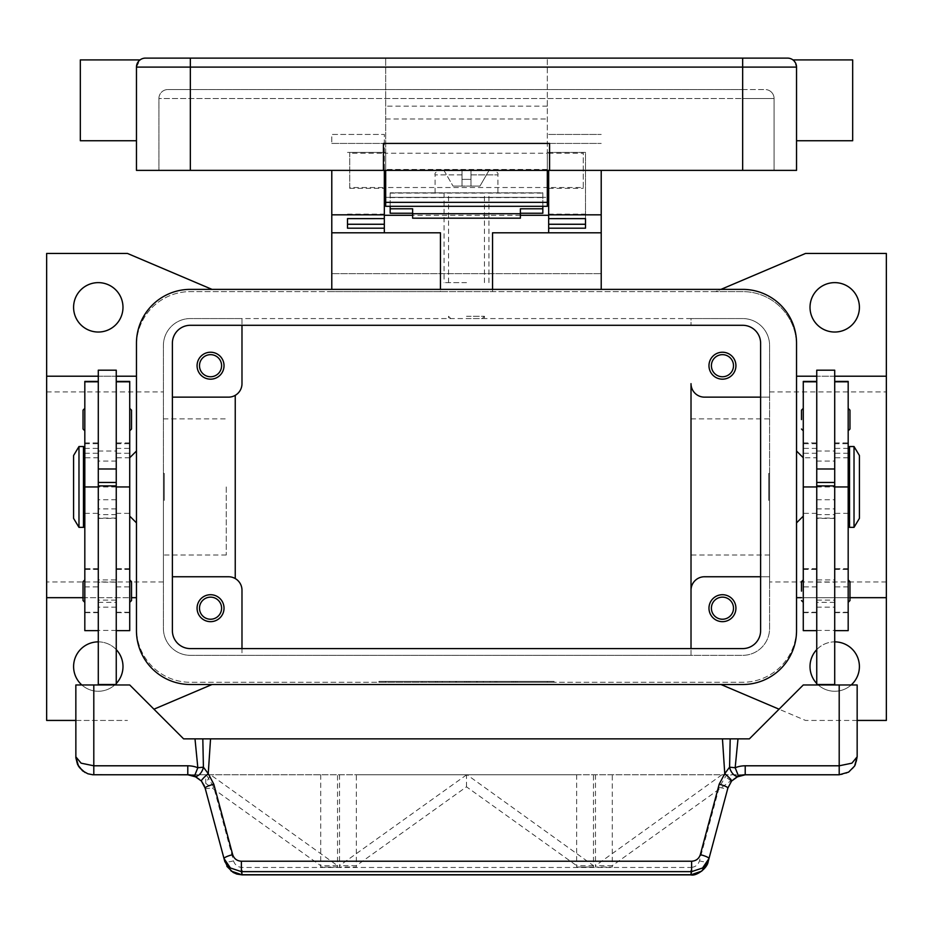 <?xml version="1.0" encoding="UTF-8"?>
<svg xmlns="http://www.w3.org/2000/svg" width="933" height="933" viewBox="0 0 933 933"><rect width="100%" height="100%" fill="white"/><g stroke="black" fill="none" stroke-linecap="round" stroke-linejoin="round"><path stroke-width="0.7" stroke-dasharray="4.67 3.5" d="M834.708 602.345L816.748 602.345L816.748 579.894L834.708 579.894L834.708 602.345L834.708 579.894M816.748 582.145L834.708 582.145L834.708 600.106L816.748 600.106L816.748 582.145L816.748 600.106M834.708 600.106L834.708 582.145M816.748 579.894L816.748 602.345M190.344 325.29A17.96 17.96 0 0 0 172.383 343.251L172.383 630.638A17.96 17.96 0 0 0 190.344 648.598L742.656 648.598A17.96 17.96 0 0 0 760.617 630.638L760.617 343.251A17.96 17.96 0 0 0 742.656 325.29L190.344 325.29M190.344 289.37A53.881 53.881 0 0 0 136.463 343.251L136.463 630.638A53.881 53.881 0 0 0 190.344 684.519L742.656 684.519A53.881 53.881 0 0 0 796.537 630.638L796.537 343.251A53.881 53.881 0 0 0 742.656 289.37L190.344 289.37M466.5 192.828L435.07 192.828L466.5 192.828M466.5 282.629L444.05 282.629L466.5 282.629M98.292 602.345L116.252 602.345L116.252 579.894L98.292 579.894L98.292 602.345L98.292 579.894M116.252 582.145L98.292 582.145L98.292 600.106L116.252 600.106L116.252 582.145L116.252 600.106M98.292 600.106L98.292 582.145M116.252 579.894L116.252 602.345M466.5 318.561L484.46 318.561L466.5 318.561M466.5 316.31L484.46 316.31L466.5 316.31M760.617 397.143L769.597 397.143L769.597 576.757L704.485 576.757A13.47 13.47 0 0 0 691.015 590.227L691.015 383.661A13.47 13.47 0 0 0 704.485 397.143L769.597 397.143L769.597 345.502A26.94 26.94 0 0 0 742.656 318.561L691.015 318.561L691.015 325.29L691.015 318.561L241.985 318.561L241.985 383.661A13.47 13.47 0 0 1 235.244 395.335L235.244 578.553A13.47 13.47 0 0 1 241.985 590.227L241.985 655.339L190.344 655.339A26.94 26.94 0 0 1 163.403 628.387L163.403 345.502A26.94 26.94 0 0 1 190.344 318.561L742.656 318.561A26.94 26.94 0 0 1 769.597 345.502L769.597 628.387A26.94 26.94 0 0 1 742.656 655.339L190.344 655.339A26.94 26.94 0 0 1 163.403 628.387L163.403 345.502A26.94 26.94 0 0 1 190.344 318.561L241.985 318.561L241.985 325.29M46.65 376.209L136.463 376.209L136.463 345.502A53.881 53.881 0 0 1 190.344 291.609L742.656 291.609A53.881 53.881 0 0 1 796.537 345.502L796.537 628.387A53.881 53.881 0 0 1 742.656 682.28L190.344 682.28A53.881 53.881 0 0 1 136.463 628.387L136.463 345.502A53.881 53.881 0 0 1 190.344 291.609L715.716 291.609L720.999 289.37M886.35 597.68L796.537 597.68L796.537 628.387A53.881 53.881 0 0 1 742.656 682.28L190.344 682.28A53.881 53.881 0 0 1 136.463 628.387L136.463 597.68L46.65 597.68M547.321 682.28L378.938 682.28L554.062 682.28L466.5 682.28L466.5 681.382L554.062 681.382L378.938 681.382L547.321 681.382L449.659 681.382L466.5 681.382L466.5 682.28L466.5 681.382L466.5 682.28L547.321 682.28L547.321 681.382M378.938 682.28L378.938 681.382M554.062 682.28L554.062 681.382M385.679 682.28L385.679 681.382M153.945 709.197L212.001 684.519M212.001 289.37L127.471 253.449L46.65 253.449L46.65 720.439L127.471 720.439L75.841 720.439M46.65 486.944L46.65 581.959L46.65 486.944M163.403 486.944L163.403 581.959L163.403 486.944M490.07 682.28L517.022 682.28L490.07 682.28L490.07 681.382L517.022 681.382L490.07 681.382L490.07 682.28M422.043 682.28L428.783 682.28L422.043 682.28L422.043 681.382L428.783 681.382L422.043 681.382L422.043 682.28M435.513 682.28L469.87 682.28L435.513 682.28L435.513 681.382L469.87 681.382L435.513 681.382L435.513 682.28M476.6 682.28L449.659 682.28L483.341 682.28L476.6 682.28L476.6 681.382L476.6 682.28M496.811 682.28L496.811 681.382L496.811 682.28M428.783 682.28L428.783 681.382L428.783 682.28M442.254 682.28L442.254 681.382L442.254 682.28M466.5 682.28L466.5 681.382L466.5 682.28M483.341 682.28L483.341 681.382L483.341 682.28M449.659 682.28L449.659 681.382L449.659 682.28M456.4 682.28L456.4 681.382L456.4 682.28M857.159 720.439L805.529 720.439L779.055 709.197M720.999 684.519L805.529 720.439L886.35 720.439L886.35 253.449L805.529 253.449L715.716 291.609L742.656 291.609A53.881 53.881 0 0 1 796.537 345.502L796.537 376.209L886.35 376.209M136.463 376.209L136.463 597.68M136.463 451.024L136.463 522.865L136.463 451.024M129.722 516.136L129.722 457.753L129.722 516.136M760.617 576.757L769.597 576.757L769.597 628.387A26.94 26.94 0 0 1 742.656 655.339L691.015 655.339L691.015 648.598L691.015 655.339L241.985 655.339L241.985 648.598M163.403 500.415L163.403 473.474L163.403 500.415L164.301 500.415L164.301 473.474L163.403 473.474M769.597 500.415L769.597 473.474L769.597 500.415L768.699 500.415L768.699 473.474L769.597 473.474M768.699 473.474L768.699 500.415M708.975 365.701A13.47 13.47 0 0 0 722.457 379.171A13.47 13.47 0 0 0 735.927 365.701A13.47 13.47 0 0 0 722.457 352.231A13.47 13.47 0 0 0 708.975 365.701M708.975 608.188A13.47 13.47 0 0 0 722.457 621.658A13.47 13.47 0 0 0 735.927 608.188A13.47 13.47 0 0 0 722.457 594.718A13.47 13.47 0 0 0 708.975 608.188M691.015 486.944L691.015 555.018L691.015 486.944M769.597 486.944L769.597 581.959L769.597 486.944M172.383 397.143L228.515 397.143A13.47 13.47 0 0 0 235.244 395.335M197.073 365.701A13.47 13.47 0 0 0 210.543 379.171A13.47 13.47 0 0 0 224.025 365.701A13.47 13.47 0 0 0 210.543 352.231A13.47 13.47 0 0 0 197.073 365.701M235.244 578.553A13.47 13.47 0 0 0 228.515 576.757L172.383 576.757M197.073 608.188A13.47 13.47 0 0 0 210.543 621.658A13.47 13.47 0 0 0 224.025 608.188A13.47 13.47 0 0 0 210.543 594.718A13.47 13.47 0 0 0 197.073 608.188M733.501 365.701A11.044 11.044 0 0 1 722.457 376.757A11.044 11.044 0 0 1 711.401 365.701A11.044 11.044 0 0 1 722.457 354.657A11.044 11.044 0 0 1 733.501 365.701M221.599 608.188A11.044 11.044 0 0 1 210.543 619.232A11.044 11.044 0 0 1 199.499 608.188A11.044 11.044 0 0 1 210.543 597.143A11.044 11.044 0 0 1 221.599 608.188M221.599 365.701A11.044 11.044 0 0 1 210.543 376.757A11.044 11.044 0 0 1 199.499 365.701A11.044 11.044 0 0 1 210.543 354.657A11.044 11.044 0 0 1 221.599 365.701M733.501 608.188A11.044 11.044 0 0 1 722.457 619.232A11.044 11.044 0 0 1 711.401 608.188A11.044 11.044 0 0 1 722.457 597.143A11.044 11.044 0 0 1 733.501 608.188M851.176 684.974A24.701 24.701 0 0 1 816.748 683.516M816.748 649.613A24.701 24.701 0 0 1 834.708 641.869M810.019 666.559A24.701 24.701 0 0 0 834.708 691.26A24.701 24.701 0 0 0 859.41 666.559A24.701 24.701 0 0 0 834.708 641.869A24.701 24.701 0 0 0 810.019 666.559M810.019 307.33A24.701 24.701 0 0 0 834.708 332.031A24.701 24.701 0 0 0 859.41 307.33A24.701 24.701 0 0 0 834.708 282.629A24.701 24.701 0 0 0 810.019 307.33M796.537 597.68L796.537 376.209M796.537 451.024L796.537 522.865L796.537 451.024M803.278 516.136L803.278 457.753L803.278 516.136M886.35 486.944L886.35 581.959L886.35 486.944M849.975 597.68L801.482 597.68M834.708 376.209L816.748 376.209M116.252 683.516A24.701 24.701 0 0 1 81.824 684.974M98.292 641.869A24.701 24.701 0 0 1 116.252 649.613M73.59 666.559A24.701 24.701 0 0 0 98.292 691.26A24.701 24.701 0 0 0 122.981 666.559A24.701 24.701 0 0 0 98.292 641.869A24.701 24.701 0 0 0 73.59 666.559M73.59 307.33A24.701 24.701 0 0 0 98.292 332.031A24.701 24.701 0 0 0 122.981 307.33A24.701 24.701 0 0 0 98.292 282.629A24.701 24.701 0 0 0 73.59 307.33M98.292 376.209L116.252 376.209M83.025 597.68L131.518 597.68M226.264 486.944L226.264 555.018L226.264 486.944M164.301 473.474L164.301 500.415M803.278 630.638L803.278 381.422M803.278 579.894L803.278 602.345L803.278 579.894M803.278 408.362L803.278 430.813L803.278 408.362M848.179 630.638L848.179 443.723L834.708 443.723L834.708 684.519L816.748 684.519L834.708 684.974L816.748 684.974L816.748 381.422L816.748 457.753L803.278 457.753M816.748 370.191L816.748 457.753M834.708 370.191L834.708 443.723M848.179 443.723L848.179 381.422M848.179 486.944L848.179 612.678L848.179 486.944L834.708 486.944L848.179 486.944M848.179 579.894L848.179 602.345L848.179 579.894M848.179 408.362L848.179 430.813L848.179 408.362M848.179 464.494L848.179 509.395L848.179 464.494M849.531 509.395L849.531 464.494L849.531 509.395M849.531 527.355L849.531 446.534M859.41 518.375L859.41 455.514M854.022 527.355L854.022 446.534M816.748 684.519L834.708 684.519M129.722 630.638L129.722 381.422M129.722 579.894L129.722 602.345L129.722 579.894M129.722 408.362L129.722 430.813L129.722 408.362M131.518 600.549L131.518 581.691M131.518 429.017L131.518 410.158M116.252 684.974L98.292 684.974L116.252 684.974L116.252 370.191M98.292 370.191L98.292 684.974M84.821 630.638L84.821 381.422M84.821 612.258L84.821 453.263L84.821 612.258L98.292 612.258M84.821 579.894L84.821 602.345L84.821 579.894M84.821 408.362L84.821 430.813L84.821 408.362M84.821 464.494L84.821 509.395L84.821 464.494M83.025 600.549L83.025 581.691M83.025 429.017L83.025 410.158M83.469 509.395L83.469 464.494L83.469 509.395M83.469 527.355L83.469 446.534M78.978 527.355L78.978 446.534M73.59 518.375L73.59 455.514M129.722 684.974L75.841 684.974L75.841 756.815A17.96 17.96 0 0 0 93.801 774.775L839.199 774.775A17.96 17.96 0 0 0 857.159 756.815L857.159 684.974L803.278 684.974L749.397 738.854L183.603 738.854L129.722 684.974M116.252 684.519L98.292 684.519M816.748 684.974L834.708 684.974M690.793 874.886L690.793 867.468C695.19 867.189 698.094 864.996 699.482 860.879L719.191 787.324L726.644 774.775L745.21 774.775L735.997 777.329M726.644 774.775L205.75 774.775L320.719 774.775L206.356 774.775L213.809 787.324L233.518 860.879C234.906 864.996 237.81 867.189 242.207 867.468L690.793 867.468M199.335 778.985L196.688 777.142L187.79 774.775L206.356 774.775M735.915 777.376L733.665 778.985M233.518 860.879A8.98 1.504 165 0 1 227.512 861.999A8.98 1.504 165 0 1 224.841 861.637L204.385 785.866M201.423 781.061L199.37 779.02M205.132 788.093A8.98 1.504 165 0 0 207.814 788.455A8.98 1.504 165 0 0 213.809 787.324M242.207 874.886L242.207 867.468M719.191 787.324A8.98 1.504 -165 0 0 725.186 788.455A8.98 1.504 -165 0 0 727.868 788.093L708.159 861.637A8.98 1.504 15 0 1 705.488 861.999A8.98 1.504 15 0 1 699.482 860.879M733.63 779.008L731.577 781.061M320.719 774.775L320.719 867.037L337.536 867.037L337.536 774.775M339.519 774.775L339.519 867.037L356.336 867.037L356.336 774.775L576.664 774.775L356.336 774.775M576.664 774.775L576.664 867.037L593.481 867.037L593.481 774.775M595.464 774.775L595.464 867.037L612.281 867.037L612.281 774.775M205.75 783.393L320.707 865.672L320.707 867.037L337.524 867.037L337.524 865.672L210.613 774.833L205.75 783.393L205.75 774.775M466.57 774.833L339.519 865.672L339.519 867.037L356.336 867.037L356.336 865.672L466.5 786.822L576.664 865.672L576.664 867.037L593.481 867.037L593.481 865.672L467.036 774.775M721.92 774.775L595.476 865.672L595.476 867.037L612.293 867.037L612.293 865.672L730.866 780.804L730.866 774.775M730.866 780.804L722.982 774.775M466.5 786.822L466.5 774.775M337.524 865.672L320.707 865.672M612.293 865.672L595.476 865.672M593.481 865.672L576.664 865.672M356.336 865.672L339.519 865.672M601.214 232.795L492.542 232.795L492.542 291.609L331.786 291.609L440.458 291.609L440.458 232.795L331.786 232.795M492.542 289.37L492.542 291.609L440.458 291.609L440.458 289.37M601.214 289.37L601.214 170.377M331.786 289.37L331.786 273.649L601.214 273.649L331.786 273.649L331.786 170.377M384.326 170.377L384.326 218.614L384.326 134.457L331.786 134.457L331.786 143.437L331.786 134.457L384.326 134.457L384.326 197.318L548.674 197.318L548.674 232.795M520.381 215.278L412.619 215.278M384.326 232.795L384.326 197.318M548.674 197.318L548.674 170.377M548.674 134.457L601.214 134.457L548.674 134.457M547.321 170.377L547.321 58.114L547.321 197.318L385.679 197.318L385.679 58.114L385.679 170.377L385.679 153.245L349.747 153.245L349.747 152.417L349.747 188.338L349.747 187.51L385.679 187.51L385.679 152.417L385.679 153.245L547.321 153.245L547.321 188.338L547.321 187.51L583.253 187.51L583.253 152.417L583.253 153.245L547.321 153.245L547.321 152.417L547.321 187.51L385.679 187.51L385.679 170.377M390.169 213.26L390.169 197.318L542.831 197.318L542.831 213.26M347.508 228.2L347.508 224.258M548.674 152.417L585.492 152.417L585.492 218.614L585.492 152.417L548.674 152.417M347.508 152.417L384.326 152.417L347.508 152.417M585.492 224.258L585.492 228.2M390.169 206.298L390.169 192.828L390.169 197.318L542.831 197.318L542.831 192.828L390.169 192.828L542.831 192.828L542.831 206.298M520.381 208.794L520.381 218.182M412.619 218.182L412.619 208.794M466.5 179.358L470.99 179.358L470.99 174.868L470.99 179.358L462.01 179.358L470.99 179.358L470.99 186.087L470.99 170.377L489.044 170.377L479.97 186.087L489.044 170.377L470.99 170.377L470.99 186.087L479.97 186.087L470.99 186.087L470.99 179.358L462.01 179.358L462.01 186.087L462.01 174.868L462.01 179.358L466.5 179.358M470.99 174.868L470.99 170.377L470.99 174.868L497.93 174.868L470.99 174.868M470.99 186.087L462.01 186.087L462.01 170.377L462.01 186.087L453.03 186.087L470.99 186.087M462.01 170.377L462.01 174.868L462.01 170.377L439.56 170.377L462.01 170.377M443.956 170.377L453.03 186.087L443.956 170.377M470.99 170.377L493.44 170.377L470.99 170.377M385.679 206.298L385.679 197.318L547.321 197.318L547.321 206.298L385.679 206.298M385.679 187.51L385.679 188.338L385.679 187.51M145.443 58.114L787.557 58.114A8.98 8.98 0 0 1 793.913 60.75L796.537 67.094L793.913 60.75A8.98 8.98 0 0 0 787.557 58.114M742.656 170.377L742.656 98.525L158.913 98.525L158.913 170.377L158.913 98.525A8.98 8.98 0 0 1 167.893 89.545A8.98 8.98 0 0 0 158.913 98.525L190.344 98.525L190.344 89.545L167.893 89.545L742.656 89.545L190.344 89.545L190.344 98.525L774.087 98.525L774.087 170.377L774.087 98.525L742.656 98.525L742.656 170.377L742.656 67.094L796.537 67.094A8.98 8.98 0 0 0 793.913 60.75A8.98 8.98 0 0 1 796.537 67.094L796.537 170.377L136.463 170.377L136.463 67.094L136.463 100.321L136.463 67.094L139.087 60.75A8.98 8.98 0 0 0 136.463 67.094L140.055 59.91M80.331 59.91L80.331 140.743M136.463 100.321L136.463 140.743L136.463 100.321M852.669 59.91L852.669 140.743M796.537 100.321L796.537 140.743L796.537 100.321M547.321 169.479L385.679 169.479L547.321 169.479M383.428 170.377L383.428 143.437L549.572 143.437L549.572 170.377M742.656 89.545L765.107 89.545L742.656 89.545L742.656 92.18L742.656 89.545M771.463 92.18A8.98 8.98 0 0 0 765.107 89.545A8.98 8.98 0 0 1 774.087 98.525A8.98 8.98 0 0 0 771.463 92.18M583.253 187.51L583.253 153.245M349.747 187.51L349.747 153.245M495.12 682.28L495.12 681.382L495.12 682.28M515.331 682.28L515.331 681.382L515.331 682.28M511.96 682.28L511.96 681.382L511.96 682.28M513.651 682.28L513.651 681.382L513.651 682.28M437.204 682.28L437.204 681.382M464.821 682.28L464.821 681.382M468.179 682.28L468.179 681.382M477.241 682.28L477.241 681.382M455.759 682.28L455.759 681.382M816.748 486.944L834.708 486.944M816.748 448.388L803.278 448.388M816.748 443.723L803.278 443.723M816.748 612.258L803.278 612.258M816.748 586.88L803.278 586.88M816.748 568.99L803.278 568.99M816.748 513.348L803.278 513.348M848.179 448.388L834.708 448.388M848.179 612.258L834.708 612.258M848.179 586.88L834.708 586.88M848.179 568.99L834.708 568.99M848.179 513.348L834.708 513.348M816.748 499.761L834.708 499.761M816.748 461.077L834.708 461.077M816.748 514.608L834.708 514.608M816.748 518.072L834.708 518.072M816.748 508.882L834.708 508.882M816.748 607.138L834.708 607.138M816.748 630.44L834.708 630.44M116.252 513.348L129.722 513.348M116.252 486.944L98.292 486.944M116.252 448.388L129.722 448.388M116.252 443.723L129.722 443.723M116.252 612.258L129.722 612.258M116.252 586.88L129.722 586.88M116.252 568.99L129.722 568.99M84.821 513.348L98.292 513.348M84.821 448.388L98.292 448.388M84.821 443.723L98.292 443.723M84.821 586.88L98.292 586.88M84.821 568.99L98.292 568.99M116.252 508.882L98.292 508.882M116.252 518.072L98.292 518.072M116.252 514.608L98.292 514.608M116.252 461.077L98.292 461.077M116.252 499.761L98.292 499.761M116.252 630.44L98.292 630.44M116.252 607.138L98.292 607.138M331.786 143.437L384.326 143.437L331.786 143.437M548.674 143.437L601.214 143.437L548.674 143.437M548.674 214.124L585.492 214.124M347.508 214.124L384.326 214.124M390.169 197.574L542.831 197.574M462.01 174.868L435.07 174.868L462.01 174.868M390.169 193.108L542.831 193.108M190.344 58.114L190.344 67.094L136.463 67.094M547.321 67.094L742.656 67.094L742.656 58.114M385.679 67.094L190.344 67.094L190.344 170.377M742.656 98.525L742.656 92.18L742.656 98.525M547.321 106.152L385.679 106.152M385.679 118.969L547.321 118.969M444.05 192.828L444.05 282.629M484.46 282.629L484.46 192.828M448.54 282.629L448.54 192.828M488.95 282.629L488.95 192.828M482.221 318.561L484.46 316.31L484.46 318.561M450.779 318.561L448.54 316.31L448.54 318.561M163.403 581.959L46.65 581.959M517.022 681.382L517.022 682.28M469.87 681.382L469.87 682.28M769.597 555.018L691.015 555.018M886.35 581.959L769.597 581.959M769.597 391.93L886.35 391.93M691.015 418.87L769.597 418.87M46.65 391.93L163.403 391.93M226.264 555.018L163.403 555.018M163.403 418.87L226.264 418.87M803.278 442.883L816.748 442.883M803.278 612.678L816.748 612.678M816.748 568.675L803.278 568.675M803.278 569.433L816.748 569.433M816.748 453.263L803.278 453.263M848.179 457.753L834.708 457.753M834.708 442.883L848.179 442.883M834.708 612.678L848.179 612.678M848.179 568.675L834.708 568.675M834.708 569.433L848.179 569.433M848.179 453.263L834.708 453.263M816.748 451.024L834.708 451.024M834.708 518.375L816.748 518.375M116.252 453.263L129.722 453.263M129.722 457.753L116.252 457.753M129.722 442.883L116.252 442.883M129.722 612.678L116.252 612.678M129.722 568.675L116.252 568.675M129.722 569.433L116.252 569.433M84.821 453.263L98.292 453.263M98.292 457.753L84.821 457.753M84.821 442.883L98.292 442.883M98.292 612.678L84.821 612.678M98.292 568.675L84.821 568.675M98.292 569.433L84.821 569.433M98.292 518.375L116.252 518.375M98.292 451.024L116.252 451.024M224.853 861.637L226.917 866.395M497.93 192.828L497.93 174.868C498.56 173.27 497.067 171.777 493.44 170.377M435.07 192.828L435.07 174.868C434.44 173.27 435.933 171.777 439.56 170.377M349.747 152.417L385.679 152.417M547.321 152.417L583.253 152.417M548.674 188.338L583.253 188.338M349.747 188.338L384.326 188.338"/><path stroke-width="1.4" d="M172.383 343.251A17.96 17.96 0 0 1 190.344 325.29L742.656 325.29A17.96 17.96 0 0 1 760.617 343.251L760.617 630.638A17.96 17.96 0 0 1 742.656 648.598L190.344 648.598A17.96 17.96 0 0 1 172.383 630.638L172.383 343.251M136.463 343.251A53.881 53.881 0 0 1 190.344 289.37L742.656 289.37A53.881 53.881 0 0 1 796.537 343.251L796.537 630.638A53.881 53.881 0 0 1 742.656 684.519L190.344 684.519A53.881 53.881 0 0 1 136.463 630.638L136.463 343.251M212.001 684.519L153.945 709.197M75.841 720.439L46.65 720.439L46.65 597.68L83.025 597.68M212.001 289.37L127.471 253.449L46.65 253.449L46.65 597.68M779.055 709.197L720.999 684.519M720.999 289.37L805.529 253.449L886.35 253.449L886.35 720.439L857.159 720.439M136.463 451.024L129.722 457.753M129.722 516.136L136.463 522.865M760.617 576.757L704.485 576.757A13.47 13.47 0 0 0 691.015 590.227L691.015 383.661A13.47 13.47 0 0 0 704.485 397.143L760.617 397.143M735.927 365.701A13.47 13.47 0 0 1 722.457 379.171A13.47 13.47 0 0 1 708.975 365.701A13.47 13.47 0 0 1 722.457 352.231A13.47 13.47 0 0 1 735.927 365.701M691.015 590.227L691.015 648.598L691.015 590.227M735.927 608.188A13.47 13.47 0 0 1 722.457 621.658A13.47 13.47 0 0 1 708.975 608.188A13.47 13.47 0 0 1 722.457 594.718A13.47 13.47 0 0 1 735.927 608.188M172.383 397.143L228.515 397.143A13.47 13.47 0 0 0 241.985 383.661L241.985 325.29M224.025 365.701A13.47 13.47 0 0 1 210.543 379.171A13.47 13.47 0 0 1 197.073 365.701A13.47 13.47 0 0 1 210.543 352.231A13.47 13.47 0 0 1 224.025 365.701M172.383 576.757L228.515 576.757A13.47 13.47 0 0 1 241.985 590.227L241.985 648.598M224.025 608.188A13.47 13.47 0 0 1 210.543 621.658A13.47 13.47 0 0 1 197.073 608.188A13.47 13.47 0 0 1 210.543 594.718A13.47 13.47 0 0 1 224.025 608.188M711.401 365.701A11.044 11.044 0 0 0 722.457 376.757A11.044 11.044 0 0 0 733.501 365.701A11.044 11.044 0 0 0 722.457 354.657A11.044 11.044 0 0 0 711.401 365.701M199.499 608.188A11.044 11.044 0 0 0 210.543 619.232A11.044 11.044 0 0 0 221.599 608.188A11.044 11.044 0 0 0 210.543 597.143A11.044 11.044 0 0 0 199.499 608.188M199.499 365.701A11.044 11.044 0 0 0 210.543 376.757A11.044 11.044 0 0 0 221.599 365.701A11.044 11.044 0 0 0 210.543 354.657A11.044 11.044 0 0 0 199.499 365.701M711.401 608.188A11.044 11.044 0 0 0 722.457 619.232A11.044 11.044 0 0 0 733.501 608.188A11.044 11.044 0 0 0 722.457 597.143A11.044 11.044 0 0 0 711.401 608.188M235.244 395.335L235.244 578.553M834.708 641.869A24.701 24.701 0 0 1 851.176 684.974M816.748 683.516A24.701 24.701 0 0 1 816.748 649.613M859.41 307.33A24.701 24.701 0 0 1 834.708 332.031A24.701 24.701 0 0 1 810.019 307.33A24.701 24.701 0 0 1 834.708 282.629A24.701 24.701 0 0 1 859.41 307.33M796.537 451.024L803.278 457.753M803.278 516.136L796.537 522.865M886.35 597.68L849.975 597.68M801.482 597.68L796.537 597.68M886.35 376.209L834.708 376.209M816.748 376.209L796.537 376.209M116.252 649.613A24.701 24.701 0 0 1 116.252 683.516M81.824 684.974A24.701 24.701 0 0 1 98.292 641.869M122.981 307.33A24.701 24.701 0 0 1 98.292 332.031A24.701 24.701 0 0 1 73.59 307.33A24.701 24.701 0 0 1 98.292 282.629A24.701 24.701 0 0 1 122.981 307.33M46.65 376.209L98.292 376.209M116.252 376.209L136.463 376.209M131.518 597.68L136.463 597.68M816.748 381.422L803.278 381.422L803.278 630.638L816.748 630.638M801.482 591.125L801.482 581.691L801.482 591.125M801.482 419.593L801.482 410.158L801.482 419.593M816.748 486.944L816.748 684.519L834.708 684.519L834.708 370.191L816.748 370.191L816.748 486.944L803.278 486.944M834.708 468.984L816.748 468.984M834.708 381.422L848.179 381.422L848.179 630.638L834.708 630.638M849.975 581.691L849.975 591.125L849.975 581.691L848.179 579.894M849.975 410.158L849.975 419.593L849.975 410.158L848.179 408.362M848.179 464.494L849.531 464.494M849.531 509.395L848.179 509.395M854.022 446.534L849.531 446.534L849.531 527.355L854.022 527.355L854.022 446.534L859.41 455.514L859.41 518.375L854.022 527.355M849.975 419.593L849.975 429.017L849.975 419.593M849.975 591.125L849.975 600.549L849.975 591.125M816.748 482.454L834.708 482.454M816.748 485.906L834.708 485.906M116.252 381.422L129.722 381.422L129.722 630.638L116.252 630.638M129.722 579.894L131.518 581.691L131.518 600.549L129.722 602.345M129.722 408.362L131.518 410.158L131.518 429.017L129.722 430.813M98.292 381.422L84.821 381.422L84.821 486.944L98.292 486.944L98.292 370.191L116.252 370.191L116.252 684.974M98.292 468.984L116.252 468.984M84.821 486.944L84.821 630.638L98.292 630.638M84.821 579.894L83.025 581.691L83.025 600.549L84.821 602.345M84.821 408.362L83.025 410.158L83.025 429.017L84.821 430.813M84.821 464.494L83.469 464.494M83.469 509.395L84.821 509.395M78.978 446.534L83.469 446.534L83.469 527.355L78.978 527.355L73.59 518.375L73.59 455.514L78.978 446.534L78.978 527.355M98.292 486.944L98.292 684.519L116.252 684.519M232.679 854.64A8.98 1.504 165 0 0 226.404 856.751A8.98 1.504 165 0 0 224.002 858.523L230.416 867.993L241.379 871.632L691.621 871.632L691.621 861.229L241.379 861.229C236.97 860.949 234.078 858.757 232.679 854.64L213.809 784.21L208.246 773.655L203.417 767.171L197.831 767.742A26.94 26.94 0 0 0 187.79 765.795L93.801 765.795L93.801 684.974L75.841 684.974L75.865 757.829L77.614 764.605L82.605 770.856L87.865 773.772L92.787 774.752L187.79 774.775A17.96 17.96 0 0 1 194.484 776.069L201.423 781.061L205.132 788.093L224.841 861.637L231.244 871.119L242.207 874.886L690.793 874.886C696.321 876.484 707.494 868.052 708.159 861.637L701.756 871.119L690.793 874.886M93.801 684.974L129.722 684.974L183.603 738.854L194.997 738.854L197.831 767.742L194.484 776.069A8.98 5.201 111.9 0 0 203.289 767.742A8.98 5.201 111.9 0 0 203.417 767.171L202.811 738.854L194.997 738.854M93.801 774.775L93.801 765.795L81.101 763.171L75.841 756.815L78.559 766.32M116.252 485.906L98.292 485.906M116.252 482.454L98.292 482.454M708.159 861.637L727.868 788.093L731.577 781.061L738.516 776.069A17.96 17.96 0 0 1 745.21 774.775L839.199 774.775L848.61 772.116L854.605 766.051L857.159 756.815L857.159 684.974L803.278 684.974L749.397 738.854L730.189 738.854L729.583 767.171L724.754 773.655L719.191 784.21L700.321 854.64C698.922 858.757 696.03 860.949 691.621 861.229M855.164 765.048L857.159 756.815L851.899 763.171L839.199 765.795L745.21 765.795A26.94 26.94 0 0 0 735.169 767.742L729.583 767.171A8.98 5.201 -111.9 0 0 729.711 767.742A8.98 5.201 -111.9 0 0 738.516 776.069L735.169 767.742L738.003 738.854M204.385 785.866L201.423 781.061A8.98 1.19 139.4 0 1 208.246 773.655L210.543 738.854L202.811 738.854M213.809 784.21A8.98 1.504 165 0 0 207.534 786.321A8.98 1.504 165 0 0 205.132 788.093M241.379 861.229L241.379 871.632L242.207 874.746L690.793 874.746L691.621 871.632L702.584 867.993L708.998 858.523A8.98 1.504 -165 0 0 706.596 856.751A8.98 1.504 -165 0 0 700.321 854.64M210.543 738.854L722.457 738.854L724.754 773.655A8.98 1.19 -139.4 0 1 731.577 781.061L727.868 788.093A8.98 1.504 -165 0 0 725.466 786.321A8.98 1.504 -165 0 0 719.191 784.21M722.457 738.854L730.189 738.854M492.542 289.37L492.542 232.795L601.214 232.795L601.214 289.37M601.214 232.795L601.214 170.377M331.786 289.37L331.786 232.795L440.458 232.795L440.458 289.37M548.674 215.278L520.381 215.278M412.619 215.278L384.326 215.278M331.786 170.377L331.786 232.795M331.786 214.823L384.326 214.823L384.326 170.377M384.326 232.795L384.326 228.2L347.508 228.2L347.508 218.602L384.326 218.602L384.326 214.823M548.674 170.377L548.674 214.823L601.214 214.823M548.674 197.318L547.321 197.318M385.679 197.318L384.326 197.318M548.674 214.823L548.674 218.614L585.492 218.602L585.492 228.2L548.674 228.2L548.674 232.795M548.674 228.2L548.674 218.614L585.492 218.614L585.492 224.258L548.674 224.258M384.326 224.258L347.508 224.258L347.508 218.614L384.326 218.602L384.326 228.2M390.169 206.298L390.169 208.794L412.619 208.794L412.619 218.182L520.381 218.182L520.381 208.794L542.831 208.794L542.831 206.298M390.169 208.794L390.169 213.26L412.619 213.26M520.381 213.26L542.831 213.26L542.831 208.794M412.619 213.715L520.381 213.715M385.679 170.377L385.679 206.298L547.321 206.298L547.321 170.377M139.087 60.75A8.98 8.98 0 0 1 145.443 58.114A8.98 8.98 0 0 0 136.463 67.094L742.656 67.094L742.656 58.114L145.443 58.114A8.98 8.98 0 0 0 139.087 60.75L140.055 59.91L80.331 59.91L80.331 140.743L136.463 140.743M742.656 170.377L742.656 67.094L796.537 67.094L796.537 170.377L549.572 170.377L549.572 143.437L383.428 143.437L383.428 170.377L136.463 170.377L136.463 67.094M796.537 67.094A8.98 8.98 0 0 0 787.557 58.114L742.656 58.114M793.913 60.75L792.945 59.91L793.913 60.75M796.537 140.743L852.669 140.743L852.669 59.91L792.945 59.91M383.428 170.377L549.572 170.377M816.748 381.807L803.278 381.807M848.179 486.944L834.708 486.944M848.179 381.807L834.708 381.807M116.252 381.807L129.722 381.807M116.252 486.944L129.722 486.944M84.821 381.807L98.292 381.807M839.199 684.974L839.199 774.775M736.312 777.142L745.21 774.787L745.21 765.795M187.79 765.795L187.79 774.775L196.688 777.142M190.344 58.114L190.344 170.377M547.321 202.356L385.679 202.356M803.278 579.894L801.482 581.691M803.278 408.362L801.482 410.158M803.278 430.813L801.482 429.017M848.179 430.813L849.975 429.017M803.278 602.345L801.482 600.549M848.179 602.345L849.975 600.549M226.917 866.395L233.157 872.448L236.795 874.058L242.207 874.886M848.61 772.116L854.605 766.051M79.258 767.358L85.02 772.489M547.321 188.338L548.674 188.338M384.326 188.338L385.679 188.338"/></g></svg>
